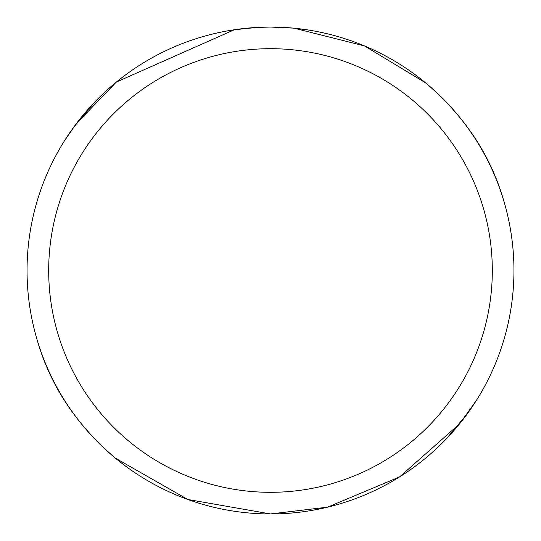 <?xml version="1.0" encoding="UTF-8"?>
<svg xmlns="http://www.w3.org/2000/svg" width="541" height="541" viewBox="0 0 541 541"><rect width="100%" height="100%" fill="white"/><g stroke="black" fill="none" stroke-linecap="round" stroke-linejoin="round"><path stroke-width="0.81" d="M270.5 48.69A221.81 221.81 0 0 1 492.31 270.5A221.81 221.81 0 0 1 270.5 492.31A221.81 221.81 0 0 1 48.69 270.5A221.81 221.81 0 0 1 270.5 48.69M293.384 28.125L270.5 27.05A243.45 243.45 0 0 1 513.95 270.5A243.45 243.45 0 0 1 270.5 513.95L327.555 507.167L399.535 476.939L459.62 423.806L476.513 400.218M272.962 27.064L274.618 27.084M285.479 27.51L286 27.544M467.647 413.331L446.163 439.055M321.942 508.452L318.663 509.135M504.232 202.402C491.384 156.383 465.186 116.545 425.632 82.874L364.458 45.911L294.088 28.193M292.12 28.01L306.673 29.755M292.126 28.01L270.5 27.05L257.347 27.408L234.334 29.748L116.376 82.049L76.2 123.815L64.487 140.782M261.574 27.212L263.501 27.151M244.985 28.389L250.943 27.834M252.187 27.74L255.291 27.523M258.76 27.334L260.627 27.253M261.161 27.233L261.837 27.206M262.973 27.165L264.975 27.111M268.045 27.064L267.315 27.07M219.058 32.548L222.337 31.865M36.768 338.598C49.616 384.617 75.814 424.455 115.368 458.126L187.788 499.471L270.5 513.95A243.45 243.45 0 0 1 27.05 270.5A243.45 243.45 0 0 1 270.5 27.05M266.99 27.077L264.576 27.124M73.353 127.669L94.837 101.945"/></g></svg>
